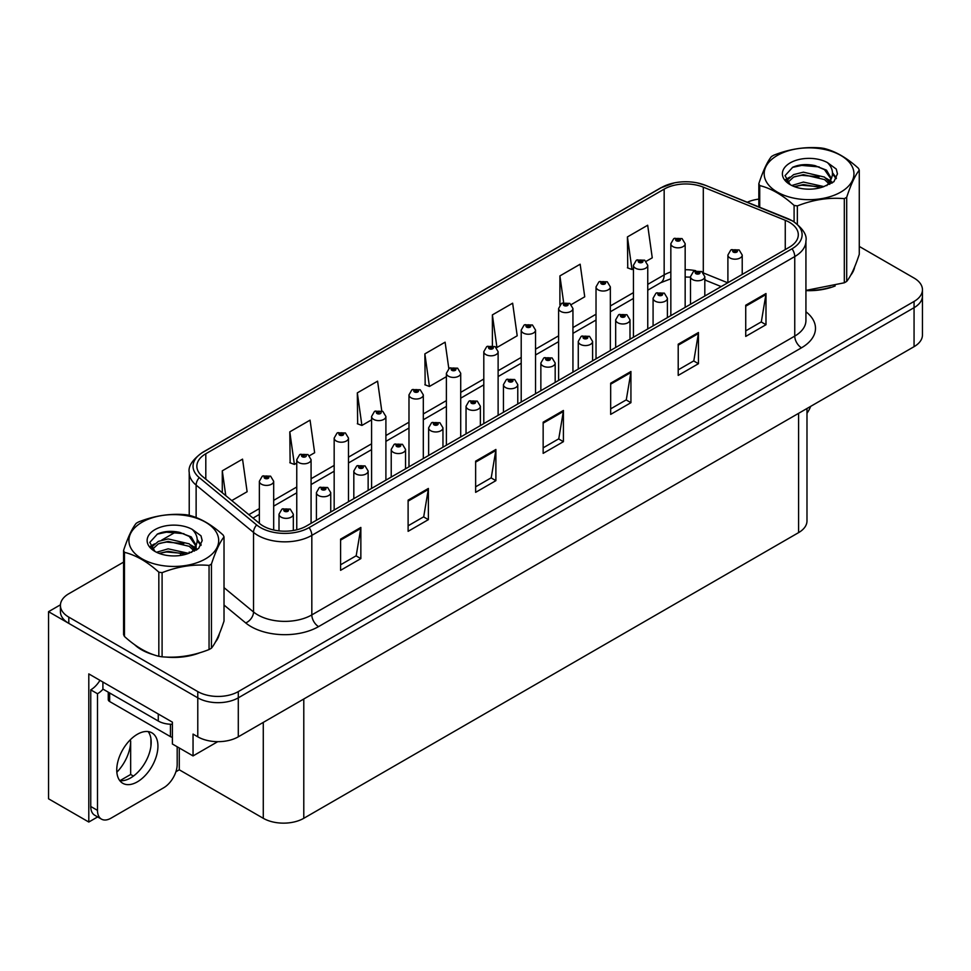 <?xml version="1.0" encoding="UTF-8"?>
<svg xmlns="http://www.w3.org/2000/svg" width="971" height="971" viewBox="0 0 971 971"><rect width="100%" height="100%" fill="white"/><g stroke="black" fill="none" stroke-linecap="round" stroke-linejoin="round"><path stroke-width="1.46" d="M97.646 816.927L88.798 822.036L88.798 673.898L172.389 722.157L172.389 743.992L193.047 755.923L193.047 734.088L197.781 736.819A28.645 16.543 0 0 0 238.296 736.819L914.063 346.671A28.645 16.543 0 0 0 922.45 334.971L922.45 295.985A28.645 16.543 0 0 1 914.063 307.686A28.645 16.543 0 0 0 922.45 295.985L922.45 289.746A28.645 16.543 0 0 0 914.063 278.058L859.274 246.428M217.747 741.662L193.047 755.923M123.584 562.124L68.807 593.742A28.645 16.543 0 0 0 60.42 605.443A28.645 16.543 0 0 0 68.807 617.131L197.781 691.595A28.645 16.543 0 0 0 238.296 691.595L238.296 697.833L914.063 307.686L238.296 697.833A28.645 16.543 0 0 1 197.781 697.833A28.645 16.543 0 0 0 238.296 697.833L238.296 736.819M88.798 822.036L48.55 798.805L48.55 611.681L197.781 697.833L68.807 623.37A28.645 16.543 0 0 1 60.42 611.681L60.42 605.443M60.433 604.812L48.55 611.681M806.986 408.488L806.986 520.929A28.645 16.543 180 0 1 798.599 532.618L303.789 818.298A28.645 16.543 180 0 1 263.275 818.298L179.271 769.797L179.271 747.973M150.918 746.274L150.918 738.591M179.271 769.797L175.897 771.751M119.931 780.672L130.66 774.482L133.428 776.084M116.848 772.2A30.562 17.648 120 0 0 130.66 740.958L129.701 740.4M130.66 774.482L130.66 740.958M134.581 644.671A45.831 26.46 0 0 0 141.39 649.684A45.831 26.46 0 0 0 153.624 654.733M789.35 222.262A30.562 17.648 180 0 1 798.296 234.739A30.562 17.648 180 0 1 789.35 247.217L306.423 526.027A30.562 17.648 180 0 1 259.779 523.672L202.381 476.348A30.562 17.648 180 0 1 196.858 466.226A30.562 17.648 180 0 1 205.803 453.76L664.164 189.127A30.562 17.648 180 0 1 703.295 187.148L785.26 220.296A30.562 17.648 180 0 1 789.35 222.262M792.045 220.708A34.373 19.845 0 0 0 787.457 218.487L705.48 185.34A34.373 19.845 0 0 0 697.227 182.888A34.373 19.845 0 0 0 674.311 182.888A34.373 19.845 0 0 0 661.457 187.573L203.109 452.195A34.373 19.845 0 0 0 199.261 477.611L256.647 524.935A34.373 19.845 0 0 0 309.118 527.593L792.045 248.77A34.373 19.845 0 0 0 792.045 220.708M340.59 539.136L340.59 570.317L360.848 558.616L360.848 527.435L340.59 539.136M340.59 564.782L356.187 555.776L360.763 528.467A7.634 4.406 -120 0 0 360.848 527.435M356.054 555.861L360.848 558.616M408.111 500.15L408.111 531.331L428.369 519.643L428.369 488.449L408.111 500.15M408.111 525.797L423.708 516.79L428.284 489.481A7.634 4.406 -120 0 0 428.369 488.449M423.574 516.875L428.369 519.643M475.632 461.164L475.632 492.346L495.89 480.657L495.89 449.464L475.632 461.164M475.632 486.811L491.229 477.805L495.805 450.508A7.634 4.406 -120 0 0 495.89 449.464M491.095 477.89L495.89 480.657M745.728 305.222L745.728 336.415L765.985 324.715L765.985 293.533L745.728 305.222M745.728 330.88L761.325 321.874L765.901 294.565A7.634 4.406 -120 0 0 765.985 293.533M761.191 321.947L765.985 324.715M678.207 344.207L678.207 375.401L698.452 363.7L698.452 332.519L678.207 344.207M678.207 369.866L693.804 360.86L698.38 333.551A7.634 4.406 -120 0 0 698.452 332.519M693.67 360.933L698.452 363.7M610.674 383.193L610.674 414.386L630.932 402.686L630.932 371.492L610.674 383.193M610.674 408.852L626.283 399.846L630.859 372.536A7.634 4.406 -120 0 0 630.932 371.492M626.149 399.918L630.932 402.686M543.153 422.179L543.153 453.36L563.411 441.671L563.411 410.478L543.153 422.179M543.153 447.837L558.762 438.819L563.326 411.522A7.634 4.406 -120 0 0 563.411 410.478M558.616 438.904L563.411 441.671M805.93 290.62A45.831 26.46 0 0 0 835.181 285.959M850.657 275.327A45.831 26.46 0 0 0 854.662 266.916M165.968 657.051A45.831 26.46 0 0 0 199.929 652.718M215.404 642.086A45.831 26.46 0 0 0 219.397 633.687M238.296 691.595L914.063 301.447A28.645 16.543 0 0 0 922.45 289.746M758.837 199.116A28.645 16.543 0 0 0 747.282 202.223M176.261 531.707L161.708 540.107M309.47 455.715L314.64 452.741L310.065 420.152L289.807 431.84L290.135 462.839M231.778 500.575L247.12 491.727L242.544 459.137L222.286 470.826L222.286 492.758M492.382 314.895L496.946 347.484L517.203 335.784L512.639 303.195L492.382 314.895L492.382 345.652M571.324 304.542L584.736 296.798L580.16 264.209L559.903 275.91L559.903 304.906M646.14 261.345L652.257 257.813L647.681 225.236L627.424 236.924L627.752 267.923M381.761 410.867L377.585 381.166L357.328 392.867L357.656 423.866M448.82 368.604L445.106 342.18L424.861 353.881L425.177 384.88M424.861 353.881L429.425 386.458L446.393 376.675M429.425 386.458L424.861 384.759M496.946 347.484L495.696 347.011M559.903 275.91L563.653 302.6M627.424 236.924L632 269.513L633.432 268.688M632 269.513L627.424 267.802M357.328 392.867L361.904 425.444L371.577 419.86M361.904 425.444L357.328 423.744M289.807 431.84L294.383 464.429L296.762 463.058M294.383 464.429L289.807 462.718M222.286 470.826L225.77 495.623M273.676 529.984L273.676 481.276A7.161 4.139 180 0 1 269.258 485.087A7.161 4.139 180 0 1 261.454 484.201A7.161 4.139 180 0 1 259.354 481.276L262.206 476.3A4.77 2.877 57.8 0 1 264.755 476.445A2.391 1.384 0 0 0 264.828 478.351A2.391 1.384 0 0 0 268.202 478.351A2.391 1.384 0 0 0 268.202 476.397A2.391 1.384 0 0 0 264.901 476.36L267.474 477.368L265.836 477.768L264.755 476.445M265.872 477.781L265.872 476.967M264.901 476.36A4.77 2.634 -117.9 0 0 262.668 476.033A4.77 2.634 -117.9 0 0 262.461 476.166M265.811 477.744L265.811 477.004M293.327 530.494L293.327 514.217A7.161 4.139 180 0 1 288.909 518.029A7.161 4.139 180 0 1 281.105 517.142A7.161 4.139 180 0 1 279.005 514.217L281.857 509.241A4.77 2.877 57.8 0 1 284.406 509.387A2.391 1.384 0 0 0 284.479 511.292A2.391 1.384 0 0 0 287.853 511.292A2.391 1.384 0 0 0 287.853 509.338A2.391 1.384 0 0 0 284.552 509.302L287.113 510.309L285.486 510.71L284.406 509.387M285.523 510.722L285.523 509.909M284.552 509.302A4.77 2.634 -117.9 0 0 282.318 508.974A4.77 2.634 -117.9 0 0 282.112 509.107M285.486 510.71L285.462 509.945M311.084 523.333L311.084 459.671A7.161 4.139 180 0 1 306.666 463.495A7.161 4.139 180 0 1 298.862 462.597A7.161 4.139 180 0 1 296.762 459.671L299.614 454.707A4.77 2.877 57.8 0 1 302.163 454.841A2.391 1.384 0 0 0 302.236 456.746A2.391 1.384 0 0 0 305.61 456.746A2.391 1.384 0 0 0 305.61 454.804A2.391 1.384 0 0 0 302.309 454.756L304.603 455.387L303.243 456.164L303.28 455.375M302.309 454.756A4.77 2.634 -117.9 0 0 300.075 454.44A4.77 2.634 -117.9 0 0 299.869 454.574M303.219 456.152L302.163 454.841M303.243 456.164L303.219 455.399M348.492 501.74L348.492 438.079A7.161 4.139 180 0 1 344.074 441.902A7.161 4.139 180 0 1 336.269 441.004A7.161 4.139 180 0 1 334.17 438.079L337.022 433.102A4.77 2.877 57.8 0 1 339.571 433.248A2.391 1.384 0 0 0 339.644 435.154A2.391 1.384 0 0 0 343.018 435.154A2.391 1.384 0 0 0 343.018 433.2A2.391 1.384 0 0 0 339.716 433.163L342.29 434.183L340.651 434.571L339.571 433.248M340.687 434.583L340.687 433.77M339.716 433.163A4.77 2.634 -117.9 0 0 337.483 432.835A4.77 2.634 -117.9 0 0 337.277 432.981M340.627 434.547L340.627 433.806M385.9 480.147L385.9 416.486A7.161 4.139 180 0 1 381.482 420.297A7.161 4.139 180 0 1 373.677 419.399A7.161 4.139 180 0 1 371.577 416.486L374.43 411.51A4.77 2.877 57.8 0 1 376.979 411.655A2.391 1.384 0 0 0 377.051 413.561A2.391 1.384 0 0 0 380.426 413.561A2.391 1.384 0 0 0 380.426 411.607A2.391 1.384 0 0 0 377.124 411.57L379.418 412.19L378.059 412.966L378.095 412.177M377.124 411.57A4.77 2.634 -117.9 0 0 374.891 411.243A4.77 2.634 -117.9 0 0 374.685 411.376M378.035 412.954L376.979 411.655M378.059 412.966L378.035 412.214M330.735 511.996L330.735 492.613A7.161 4.139 180 0 1 326.317 496.436A7.161 4.139 180 0 1 318.512 495.538A7.161 4.139 180 0 1 316.412 492.613L319.265 487.648A4.77 2.877 57.8 0 1 321.814 487.782A2.391 1.384 0 0 0 321.887 489.687A2.391 1.384 0 0 0 325.261 489.687A2.391 1.384 0 0 0 325.261 487.745A2.391 1.384 0 0 0 321.959 487.697L324.52 488.716L322.894 489.105L321.814 487.782M322.93 489.129L322.93 488.316M321.959 487.697A4.77 2.634 -117.9 0 0 319.726 487.381A4.77 2.634 -117.9 0 0 319.52 487.515M322.87 489.093L322.87 488.34M368.143 490.391L368.143 471.02A7.161 4.139 180 0 1 363.724 474.843A7.161 4.139 180 0 1 355.92 473.945A7.161 4.139 180 0 1 353.82 471.02L356.673 466.044A4.77 2.877 57.8 0 1 359.221 466.189A2.391 1.384 0 0 0 359.294 468.095A2.391 1.384 0 0 0 362.669 468.095A2.391 1.384 0 0 0 362.669 466.141A2.391 1.384 0 0 0 359.367 466.104L361.928 467.124L360.302 467.512L359.221 466.189M360.338 467.524L360.338 466.711M359.367 466.104A4.77 2.634 -117.9 0 0 357.134 465.777A4.77 2.634 -117.9 0 0 356.927 465.922M360.277 467.488L360.277 466.748M405.55 468.799L405.55 449.427A7.161 4.139 180 0 1 401.132 453.239A7.161 4.139 180 0 1 393.328 452.34A7.161 4.139 180 0 1 391.228 449.427L394.08 444.451A4.77 2.877 57.8 0 1 396.629 444.597A2.391 1.384 0 0 0 396.702 446.502A2.391 1.384 0 0 0 400.076 446.502A2.391 1.384 0 0 0 400.076 444.548A2.391 1.384 0 0 0 396.775 444.512L399.336 445.519L397.709 445.907L396.629 444.597M397.746 445.932L397.746 445.119M396.775 444.512A4.77 2.634 -117.9 0 0 394.542 444.184A4.77 2.634 -117.9 0 0 394.335 444.317M397.685 445.895L397.685 445.155M442.958 447.206L442.958 427.823A7.161 4.139 180 0 1 438.54 431.646A7.161 4.139 180 0 1 430.736 430.748A7.161 4.139 180 0 1 428.636 427.823L431.488 422.858A4.77 2.877 57.8 0 1 434.037 422.992A2.391 1.384 0 0 0 434.11 424.897A2.391 1.384 0 0 0 437.484 424.897A2.391 1.384 0 0 0 437.484 422.955A2.391 1.384 0 0 0 434.183 422.907L436.744 423.926L435.117 424.315L435.154 423.514M434.183 422.907A4.77 2.634 -117.9 0 0 431.949 422.591A4.77 2.634 -117.9 0 0 431.743 422.725M435.093 424.303L434.037 422.992M435.117 424.315L435.093 423.55M810.664 406.364A19.104 11.021 -60 0 1 806.986 413.282M137.348 781.849A29.13 16.81 120 0 0 156.367 756.178A29.13 16.81 120 0 0 151.901 732.838A29.13 16.81 120 0 0 137.348 734.282A29.13 16.81 120 0 0 118.316 759.953A29.13 16.81 120 0 0 122.783 783.294A29.13 16.81 120 0 0 137.348 781.849M148.138 731.576A29.13 16.81 -60 0 1 148.563 755.389A29.13 16.81 -60 0 1 130.587 777.953A29.13 16.81 -60 0 1 119.797 780.648M177.183 746.76L177.183 764.383A19.104 11.021 -60 0 1 163.674 787.772L111.01 818.177A19.104 11.021 -60 0 1 101.457 819.123A19.104 11.021 -60 0 1 97.501 810.384L97.501 693.743L90.752 689.847A19.104 11.021 120 0 0 99.952 680.343M103.06 689.155A19.104 11.021 -60 0 1 97.501 693.743M101.457 819.123L94.709 815.227A19.104 11.021 -60 0 1 90.752 806.488L90.752 689.847M158.273 714.013L158.273 721.028A19.104 11.021 0 0 0 172.389 724.257M102.902 682.043L102.902 689.07L158.273 721.028M853.072 270.545A45.358 26.193 180 0 1 852.587 271.589M830.63 287.246A45.358 26.193 180 0 1 807.508 290.39M217.82 637.304A45.358 26.193 180 0 1 217.334 638.348M195.377 654.017A45.358 26.193 180 0 1 172.255 657.149M147.98 652.5A45.358 26.193 180 0 1 141.73 649.49A45.358 26.193 180 0 1 137.615 646.759M108.254 692.153L108.254 699.593A4.77 2.755 0 0 0 109.662 701.535L170.435 736.625A4.77 2.755 0 0 0 172.389 737.305M777.322 155.445A44.884 25.914 -0 0 0 777.322 192.088A44.884 25.914 -0 0 0 840.801 192.088A44.884 25.914 -0 0 0 840.801 155.445A44.884 25.914 -0 0 0 777.322 155.445M805.93 290.402L844.309 282.792A51.56 29.773 -0 0 0 845.523 282.112A51.56 29.773 -0 0 0 846.7 281.408C850.875 276.189 855.075 267.159 859.274 254.305L859.274 170.168A51.56 29.773 -0 0 0 858.4 168.274C846.918 157.872 835.461 151.258 824.027 148.429A51.56 29.773 -0 0 0 820.762 147.932C805.056 146.585 789.399 149 773.814 155.19A51.56 29.773 -0 0 0 772.6 155.87A51.56 29.773 -0 0 0 771.423 156.574C767.211 161.866 763.024 170.908 758.837 183.677A51.56 29.773 -0 0 0 759.723 185.57L759.723 207.248M794.096 221.813L794.096 205.415C782.602 195.001 771.144 188.386 759.723 185.57M794.096 205.415A51.56 29.773 -0 0 0 797.349 205.913L797.349 224.192M844.309 282.792L844.309 198.654C828.724 197.283 813.067 199.71 797.349 205.913M844.309 198.654A51.56 29.773 -0 0 0 845.523 197.975A51.56 29.773 -0 0 0 846.7 197.271L846.7 281.408M823.918 186.602L803.405 182.063L791.778 185.51M821.053 187.537L803.405 184.539L794.399 186.638M829.525 182.269L824.5 177.074L803.405 172.17L793.623 174.598L787.979 179.429L787.238 182.05M828.724 183.507L824.5 179.55L803.405 174.646L793.623 177.074L787.687 182.536M826.794 185.643L830.144 181.007L830.885 177.729L826.503 170.156L814.523 165.531C806.355 163.868 799.084 164.439 792.724 167.255L785.041 175.642L790.2 184.611M829.744 184.344L830.885 179.696M830.824 178.7L824.5 169.658L815.094 165.64M790.2 162.873A26.678 15.402 -0 0 0 790.2 184.66A26.678 15.402 -0 0 0 823.554 186.711L833.955 181.662L837.451 173.773L836.262 169.063L827.51 162.643A26.678 15.402 -0 0 0 790.2 162.873M827.51 162.643C833.069 168.299 833.955 174.404 830.144 180.982M758.837 206.896L758.837 183.677M859.274 170.168C855.099 175.387 850.912 184.417 846.7 197.271M819.099 186.699L801.718 185.218L794.8 186.468M831.795 183.191L830.581 182.208M829.841 181.674L828.603 180.861M819.099 176.807L801.718 175.314L794.8 176.576M788.112 179.186L786.073 180.448M836.14 178.713L832.475 173.894M819.172 166.915L801.718 165.41L792.409 167.4M837.451 174.015L836.262 169.063M832.584 182.669L830.8 181.14M830.266 180.74L825.981 178.179M789.799 177.11L785.612 179.538M836.432 178.118L832.475 172.656M142.069 522.204A44.884 25.914 -0 0 0 142.069 558.859A44.884 25.914 -0 0 0 205.536 558.859A44.884 25.914 -0 0 0 205.536 522.204A44.884 25.914 -0 0 0 142.069 522.204M137.348 522.629A51.56 29.773 -0 0 0 136.171 523.333C131.959 528.637 127.759 537.667 123.584 550.448A51.56 29.773 -0 0 0 124.458 552.329L124.458 636.466C135.891 646.844 147.349 653.459 158.831 656.311A51.56 29.773 -0 0 0 162.096 656.821C177.681 658.18 193.338 655.765 209.056 649.55A51.56 29.773 -0 0 0 210.27 648.871A51.56 29.773 -0 0 0 211.447 648.179C215.623 642.948 219.81 633.917 224.022 621.064L224.022 536.927A51.56 29.773 -0 0 0 223.148 535.045C211.666 524.631 200.208 518.016 188.775 515.188A51.56 29.773 -0 0 0 185.51 514.691C169.791 513.343 154.146 515.771 138.562 521.949A51.56 29.773 -0 0 0 137.348 522.629M158.831 656.311L158.831 572.174C147.349 561.76 135.891 555.145 124.458 552.329M158.831 572.174A51.56 29.773 -0 0 0 162.096 572.672L162.096 656.821M209.056 649.55L209.056 565.413C193.472 564.054 177.814 566.469 162.096 572.672M209.056 565.413A51.56 29.773 -0 0 0 210.27 564.734A51.56 29.773 -0 0 0 211.447 564.03L211.447 648.179M123.584 550.448L123.584 634.585A51.56 29.773 -0 0 0 124.458 636.466M188.653 553.361L168.153 548.833L156.525 552.268M185.801 554.295L168.153 551.31L159.135 553.397M194.261 549.028L189.236 543.845L168.153 538.929L158.37 541.369L152.714 546.188L151.986 548.809M193.46 550.266L189.236 546.321L168.153 541.405L158.37 543.845L152.423 549.295M191.542 552.402L194.892 547.765L195.632 544.488L191.238 536.914L179.259 532.29C171.102 530.627 163.832 531.198 157.472 534.014L149.777 542.401L154.947 551.37M194.479 551.115L195.632 546.455M195.572 545.471L189.236 536.417L179.841 532.399M154.935 529.644A26.678 15.402 -0 0 0 154.935 551.419A26.678 15.402 -0 0 0 188.289 553.47L198.691 548.421L202.199 540.531L200.997 535.822L192.258 529.401A26.678 15.402 -0 0 0 154.935 529.644M192.258 529.401C197.817 535.057 198.691 541.175 194.892 547.753M224.022 536.927C219.847 542.146 215.659 551.188 211.447 564.03M183.835 553.47L166.454 551.977L159.535 553.239M196.543 549.95L195.317 548.967M194.588 548.433L193.338 547.632M183.835 543.566L166.454 542.073L159.535 543.335M152.848 545.945L150.821 547.207M200.876 545.471L197.222 540.665M183.907 533.686L166.454 532.169L157.156 534.171M202.199 540.774L200.997 535.822M197.331 549.428L195.535 547.899M195.001 547.498L190.729 544.937M154.535 543.869L150.359 546.297M201.179 544.889L197.21 539.415M423.307 458.543L423.307 394.881A7.161 4.139 180 0 1 418.889 398.705A7.161 4.139 180 0 1 411.085 397.807A7.161 4.139 180 0 1 408.985 394.881L411.838 389.917A4.77 2.877 57.8 0 1 414.386 390.051A2.391 1.384 0 0 0 414.459 391.956A2.391 1.384 0 0 0 417.833 391.956A2.391 1.384 0 0 0 417.833 390.014A2.391 1.384 0 0 0 414.532 389.966L417.105 390.985L415.467 391.374L414.386 390.051M415.503 391.386L415.503 390.573M414.532 389.966A4.77 2.634 -117.9 0 0 412.299 389.65A4.77 2.634 -117.9 0 0 412.092 389.784M415.467 391.374L415.442 390.609M460.715 436.95L460.715 373.289A7.161 4.139 180 0 1 456.297 377.112A7.161 4.139 180 0 1 448.493 376.214A7.161 4.139 180 0 1 446.393 373.289L449.245 368.312A4.77 2.877 57.8 0 1 451.794 368.458A2.391 1.384 0 0 0 451.867 370.364A2.391 1.384 0 0 0 455.241 370.364A2.391 1.384 0 0 0 455.241 368.41A2.391 1.384 0 0 0 451.94 368.373L454.513 369.393L452.874 369.781L451.794 368.458M452.911 369.793L452.911 368.98M451.94 368.373A4.77 2.634 -117.9 0 0 449.707 368.045A4.77 2.634 -117.9 0 0 449.5 368.191M452.874 369.781L452.85 369.016M498.123 415.357L498.123 351.684A7.161 4.139 180 0 1 493.705 355.507A7.161 4.139 180 0 1 485.901 354.609A7.161 4.139 180 0 1 483.801 351.684L486.653 346.72A4.77 2.877 57.8 0 1 489.202 346.853A2.391 1.384 0 0 0 489.275 348.771A2.391 1.384 0 0 0 492.649 348.771A2.391 1.384 0 0 0 492.649 346.817A2.391 1.384 0 0 0 489.348 346.768L491.921 347.788L490.282 348.176L489.202 346.853M490.319 348.201L490.319 347.387M489.348 346.768A4.77 2.634 -117.9 0 0 487.114 346.453A4.77 2.634 -117.9 0 0 486.908 346.586M490.258 348.164L490.258 347.424M480.366 425.601L480.366 406.23A7.161 4.139 180 0 1 475.948 410.053A7.161 4.139 180 0 1 468.143 409.155A7.161 4.139 180 0 1 466.044 406.23L468.896 401.254A4.77 2.877 57.8 0 1 471.445 401.399A2.391 1.384 0 0 0 471.518 403.305A2.391 1.384 0 0 0 474.892 403.305A2.391 1.384 0 0 0 474.892 401.351A2.391 1.384 0 0 0 471.59 401.314L474.151 402.334L472.525 402.722L471.445 401.399M472.561 402.734L472.561 401.921M471.59 401.314A4.77 2.634 -117.9 0 0 469.357 400.987A4.77 2.634 -117.9 0 0 469.151 401.132M472.525 402.722L472.501 401.958M517.774 404.009L517.774 384.625A7.161 4.139 180 0 1 513.356 388.449A7.161 4.139 180 0 1 505.551 387.55A7.161 4.139 180 0 1 503.451 384.625L506.304 379.661A4.77 2.877 57.8 0 1 508.853 379.807A2.391 1.384 0 0 0 508.925 381.712A2.391 1.384 0 0 0 512.3 381.712A2.391 1.384 0 0 0 512.3 379.758A2.391 1.384 0 0 0 508.998 379.722L511.559 380.729L509.933 381.118L509.969 380.329M508.998 379.722A4.77 2.634 -117.9 0 0 506.765 379.394A4.77 2.634 -117.9 0 0 506.559 379.527M509.909 381.105L508.853 379.807M509.933 381.118L509.909 380.365M555.181 382.416L555.181 363.033A7.161 4.139 180 0 1 550.763 366.856A7.161 4.139 180 0 1 542.959 365.958A7.161 4.139 180 0 1 540.859 363.033L543.711 358.068A4.77 2.877 57.8 0 1 546.26 358.202A2.391 1.384 0 0 0 546.333 360.107A2.391 1.384 0 0 0 549.707 360.107A2.391 1.384 0 0 0 549.707 358.165A2.391 1.384 0 0 0 546.406 358.117L548.967 359.136L547.341 359.525L546.26 358.202M547.377 359.537L547.377 358.724M546.406 358.117A4.77 2.634 -117.9 0 0 544.173 357.801A4.77 2.634 -117.9 0 0 543.966 357.935M547.341 359.525L547.316 358.76M535.531 393.753L535.531 330.091A7.161 4.139 180 0 1 531.113 333.915A7.161 4.139 180 0 1 523.308 333.017A7.161 4.139 180 0 1 521.209 330.091L524.061 325.115A4.77 2.877 57.8 0 1 526.61 325.261A2.391 1.384 0 0 0 526.683 327.166A2.391 1.384 0 0 0 530.057 327.166A2.391 1.384 0 0 0 530.057 325.224A2.391 1.384 0 0 0 526.755 325.176L529.329 326.195L527.69 326.584L526.61 325.261M527.726 326.596L527.726 325.783M526.755 325.176A4.77 2.634 -117.9 0 0 524.522 324.86A4.77 2.634 -117.9 0 0 524.316 324.994M527.69 326.584L527.666 325.819M572.939 372.16L572.939 308.499A7.161 4.139 180 0 1 568.52 312.31A7.161 4.139 180 0 1 560.716 311.424A7.161 4.139 180 0 1 558.616 308.499L561.469 303.522A4.77 2.877 57.8 0 1 564.017 303.668A2.391 1.384 0 0 0 564.09 305.574A2.391 1.384 0 0 0 567.465 305.574A2.391 1.384 0 0 0 567.465 303.62A2.391 1.384 0 0 0 564.163 303.583L566.736 304.591L565.098 304.991L565.134 304.19M564.163 303.583A4.77 2.634 -117.9 0 0 561.93 303.255A4.77 2.634 -117.9 0 0 561.724 303.389M565.073 304.967L564.017 303.668M565.098 304.991L565.073 304.226M610.346 350.555L610.346 286.894A7.161 4.139 180 0 1 605.928 290.717A7.161 4.139 180 0 1 598.124 289.819A7.161 4.139 180 0 1 596.024 286.894L598.876 281.93A4.77 2.877 57.8 0 1 601.425 282.063A2.391 1.384 0 0 0 601.498 283.969A2.391 1.384 0 0 0 604.872 283.969A2.391 1.384 0 0 0 604.872 282.027A2.391 1.384 0 0 0 601.571 281.978L604.144 282.998L602.505 283.386L601.425 282.063M602.542 283.411L602.542 282.597M601.571 281.978A4.77 2.634 -117.9 0 0 599.338 281.663A4.77 2.634 -117.9 0 0 599.131 281.796M602.481 283.374L602.481 282.622M647.754 328.963L647.754 265.301A7.161 4.139 180 0 1 643.336 269.125A7.161 4.139 180 0 1 635.532 268.227A7.161 4.139 180 0 1 633.432 265.301L636.284 260.325A4.77 2.877 57.8 0 1 638.833 260.471A2.391 1.384 0 0 0 638.906 262.376A2.391 1.384 0 0 0 642.28 262.376A2.391 1.384 0 0 0 642.28 260.422A2.391 1.384 0 0 0 638.979 260.386L641.552 261.405L639.913 261.794L638.833 260.471M639.95 261.806L639.95 260.993M638.979 260.386A4.77 2.634 -117.9 0 0 636.745 260.058A4.77 2.634 -117.9 0 0 636.539 260.204M639.889 261.769L639.889 261.029M685.162 307.37L685.162 243.709A7.161 4.139 180 0 1 680.744 247.52A7.161 4.139 180 0 1 672.939 246.622A7.161 4.139 180 0 1 670.84 243.709L673.692 238.732A4.77 2.877 57.8 0 1 676.241 238.878A2.391 1.384 0 0 0 676.314 240.784A2.391 1.384 0 0 0 679.688 240.784A2.391 1.384 0 0 0 679.688 238.83A2.391 1.384 0 0 0 676.386 238.793L678.96 239.801L677.321 240.189L677.357 239.4M676.386 238.793A4.77 2.634 -117.9 0 0 674.153 238.465A4.77 2.634 -117.9 0 0 673.947 238.599M677.297 240.177L676.241 238.878M677.321 240.189L677.297 239.436M592.589 360.811L592.589 341.44A7.161 4.139 180 0 1 588.171 345.251A7.161 4.139 180 0 1 580.367 344.365A7.161 4.139 180 0 1 578.267 341.44L581.119 336.464A4.77 2.877 57.8 0 1 583.668 336.609A2.391 1.384 0 0 0 583.741 338.515A2.391 1.384 0 0 0 587.115 338.515A2.391 1.384 0 0 0 587.115 336.561A2.391 1.384 0 0 0 583.814 336.524L586.375 337.532L584.748 337.932L583.668 336.609M584.785 337.944L584.785 337.131M583.814 336.524A4.77 2.634 -117.9 0 0 581.58 336.197A4.77 2.634 -117.9 0 0 581.374 336.33M584.748 337.932L584.724 337.168M629.997 339.219L629.997 319.835A7.161 4.139 180 0 1 625.579 323.659A7.161 4.139 180 0 1 617.774 322.76A7.161 4.139 180 0 1 615.675 319.835L618.527 314.871A4.77 2.877 57.8 0 1 621.076 315.005A2.391 1.384 0 0 0 621.149 316.91A2.391 1.384 0 0 0 624.523 316.91A2.391 1.384 0 0 0 624.523 314.968A2.391 1.384 0 0 0 621.222 314.92L623.783 315.939L622.156 316.328L621.076 315.005M622.193 316.352L622.193 315.539M621.222 314.92A4.77 2.634 -117.9 0 0 618.988 314.604A4.77 2.634 -117.9 0 0 618.782 314.738M622.132 316.315L622.132 315.563M667.405 317.614L667.405 298.243A7.161 4.139 180 0 1 662.987 302.066A7.161 4.139 180 0 1 655.182 301.168A7.161 4.139 180 0 1 653.082 298.243L655.935 293.266A4.77 2.877 57.8 0 1 658.484 293.412A2.391 1.384 0 0 0 658.556 295.318A2.391 1.384 0 0 0 661.931 295.318A2.391 1.384 0 0 0 661.931 293.363A2.391 1.384 0 0 0 658.629 293.327L661.19 294.347L659.564 294.735L658.484 293.412M659.6 294.747L659.6 293.934M658.629 293.327A4.77 2.634 -117.9 0 0 656.396 292.999A4.77 2.634 -117.9 0 0 656.19 293.145M659.54 294.711L659.54 293.97M704.812 296.021L704.812 276.65A7.161 4.139 180 0 1 700.394 280.461A7.161 4.139 180 0 1 692.59 279.563A7.161 4.139 180 0 1 690.49 276.65L693.343 271.674A4.77 2.877 57.8 0 1 695.891 271.819A2.391 1.384 0 0 0 695.964 273.725A2.391 1.384 0 0 0 699.338 273.725A2.391 1.384 0 0 0 699.338 271.771A2.391 1.384 0 0 0 696.037 271.734L698.598 272.742L696.972 273.13L697.008 272.341M696.037 271.734A4.77 2.634 -117.9 0 0 693.804 271.407A4.77 2.634 -117.9 0 0 693.597 271.54M696.947 273.118L695.891 271.819M696.972 273.13L696.947 272.378M742.22 274.429L742.22 255.045A7.161 4.139 180 0 1 737.802 258.869A7.161 4.139 180 0 1 729.986 257.97A7.161 4.139 180 0 1 727.898 255.045L730.75 250.081A4.77 2.877 57.8 0 1 733.299 250.215A2.391 1.384 0 0 0 733.372 252.12A2.391 1.384 0 0 0 736.746 252.12A2.391 1.384 0 0 0 736.746 250.178A2.391 1.384 0 0 0 733.445 250.13L736.006 251.149L734.379 251.538L733.299 250.215M734.416 251.55L734.416 250.749M733.445 250.13A4.77 2.634 -117.9 0 0 731.212 249.814A4.77 2.634 -117.9 0 0 731.005 249.948M734.379 251.538L734.355 250.773M914.063 346.671L914.063 301.447M197.781 736.819L197.781 691.595M303.789 818.298L303.789 698.999M798.599 532.618L798.599 413.33M263.275 818.298L263.275 722.4M805.93 311.764A47.749 27.564 180 0 1 801.5 347.8L318.573 626.611A9.552 5.51 60 0 1 311.825 614.91L794.751 336.1A38.197 22.054 0 0 0 805.93 320.503L805.93 240.978A38.197 22.054 180 0 1 794.751 256.575A9.552 5.51 -120 0 0 792.045 248.77M318.573 626.611A47.749 27.564 180 0 1 251.052 626.611A47.749 27.564 180 0 1 245.699 622.933L224.022 605.054M256.647 524.935A9.552 6.384 129.5 0 0 253.528 532.436L253.528 611.973A38.197 22.054 0 0 0 257.801 614.91A38.197 22.054 0 0 0 311.825 614.91L311.825 535.385A38.197 22.054 180 0 1 253.528 532.436L196.13 485.112A38.197 22.054 180 0 1 189.224 472.464L189.224 515.31M674.311 182.888L660.729 187.876A9.552 5.51 60 0 1 661.457 187.573M203.109 452.195A9.552 5.51 -120 0 0 202.381 452.498C192.428 459.708 188.034 466.359 189.224 472.464M199.261 477.611A9.552 6.384 129.5 0 0 196.13 485.112L196.13 517.543M309.118 527.593A9.552 5.51 60 0 1 311.825 535.385L794.751 256.575L794.751 336.1A9.552 5.51 60 0 0 801.5 347.8M180.254 555.473A47.749 27.564 180 0 1 181.225 552.815M68.807 617.131L68.807 623.37M196.13 545.411L196.13 550.205M189.224 552.001A38.197 22.054 0 0 0 189.272 553.179M224.022 587.649L253.528 611.973A9.552 6.384 -50.5 0 1 245.699 622.933M205.803 453.76L205.803 479.176M785.26 220.296L785.26 249.571M703.295 187.148L703.295 272.79M727.716 282.792L703.465 272.985M695.758 270.703A30.562 17.648 0 0 0 685.162 269.732M670.84 271.977A30.562 17.648 0 0 0 664.164 274.89L647.754 284.369M664.164 189.127L664.164 274.89A17.187 9.928 60 0 1 660.596 282.767L647.754 290.183M633.432 292.635L610.346 305.962M596.024 314.228L572.939 327.567M558.616 335.832L535.531 349.159M521.209 357.425L498.123 370.752M483.801 379.03L460.715 392.357M446.393 400.622L423.307 413.949M408.985 422.215L385.9 435.542M371.577 443.82L348.492 457.147M334.17 465.412L311.084 478.739M296.762 487.005L273.676 500.344M259.354 508.61L248.855 514.666M721.174 286.579L706.706 280.728A17.187 8.047 -68 0 1 704.812 279.15M543.153 423.162L563.326 411.522M610.674 384.176L630.859 372.536M678.207 345.203L698.38 333.551M745.728 306.217L765.901 294.565M475.632 462.147L495.805 450.508M408.111 501.133L428.284 489.481M340.59 540.119L360.763 528.467M97.501 810.384L90.752 806.488M170.435 736.625L170.435 724.232M109.662 701.535L109.662 692.966M805.93 240.978C807.229 235.043 802.835 228.379 792.773 221.012L705.771 185.437L697.227 182.888M660.729 187.876L202.381 452.498M706.706 280.728L704.812 280.012M690.49 277.16L685.162 276.99M670.84 278.786L660.596 282.767M633.432 298.449L610.346 311.776M596.024 320.042L572.939 333.369M558.616 341.646L535.531 354.973M521.209 363.239L498.123 376.566M483.801 384.844L460.715 398.171M446.393 406.436L423.307 419.763M408.985 428.029L385.9 441.356M371.577 449.634L348.492 462.961M334.17 471.226L311.084 484.553M296.762 492.819L273.676 506.146M259.354 514.424L253.006 518.089M273.676 481.276L270.593 476.166L262.668 476.033M259.354 523.32L259.354 481.276M293.327 514.217L290.244 509.107L282.318 508.974M279.005 530.87L279.005 514.217M311.084 459.671L308.001 454.562L300.075 454.44M296.762 529.79L296.762 459.671M348.492 438.079L345.409 432.969L337.483 432.835M334.17 510.006L334.17 438.079M385.9 416.486L382.817 411.376L374.891 411.243M371.577 488.413L371.577 416.486M330.735 492.613L327.652 487.503L319.726 487.381M316.412 520.262L316.412 492.613M368.143 471.02L365.06 465.91L357.134 465.777M353.82 498.669L353.82 471.02M405.55 449.427L402.467 444.317L394.542 444.184M391.228 477.064L391.228 449.427M442.958 427.823L439.875 422.713L431.949 422.591M428.636 455.472L428.636 427.823M423.307 394.881L420.225 389.772L412.299 389.65M408.985 466.82L408.985 394.881M460.715 373.289L457.632 368.179L449.707 368.045M446.393 445.216L446.393 373.289M498.123 351.684L495.04 346.574L487.114 346.453M483.801 423.623L483.801 351.684M480.366 406.23L477.283 401.12L469.357 400.987M466.044 433.879L466.044 406.23M517.774 384.625L514.691 379.515L506.765 379.394M503.451 412.274L503.451 384.625M555.181 363.033L552.098 357.923L544.173 357.801M540.859 390.682L540.859 363.033M535.531 330.091L532.448 324.982L524.522 324.86M521.209 402.018L521.209 330.091M572.939 308.499L569.856 303.389L561.93 303.255M558.616 380.426L558.616 308.499M610.346 286.894L607.263 281.784L599.338 281.663M596.024 358.833L596.024 286.894M647.754 265.301L644.671 260.192L636.745 260.058M633.432 337.228L633.432 265.301M685.162 243.709L682.079 238.599L674.153 238.465M670.84 315.636L670.84 243.709M592.589 341.44L589.506 336.33L581.58 336.197M578.267 369.077L578.267 341.44M629.997 319.835L626.914 314.725L618.988 314.604M615.675 347.484L615.675 319.835M667.405 298.243L664.322 293.133L656.396 292.999M653.082 325.892L653.082 298.243M704.812 276.65L701.73 271.54L693.804 271.407M690.49 304.287L690.49 276.65M742.22 255.045L739.137 249.935L731.212 249.814M727.898 282.695L727.898 255.045"/></g></svg>
